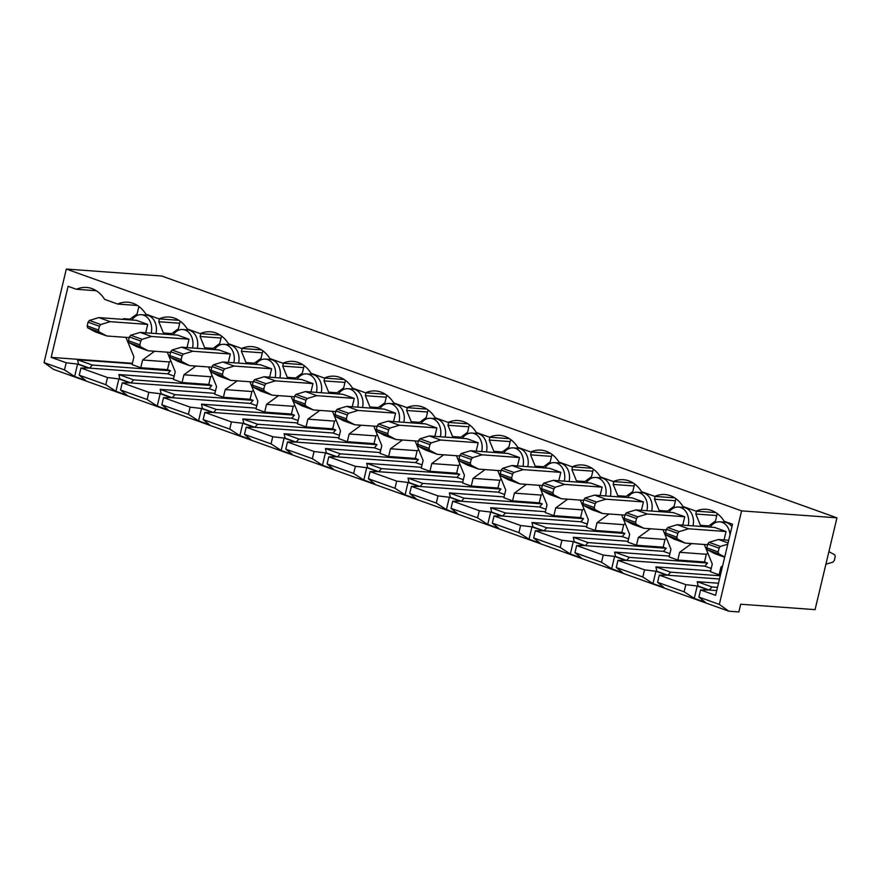 <?xml version="1.0" encoding="UTF-8"?>
<svg xmlns="http://www.w3.org/2000/svg" width="881" height="881" viewBox="0 0 881 881"><rect width="100%" height="100%" fill="white"/><g stroke="black" fill="none" stroke-linecap="round" stroke-linejoin="round"><path stroke-width="1.32" d="M586.294 482.733A14.834 11.343 94.2 0 1 595.798 477.458A14.834 11.343 94.2 0 1 598.122 477.943A14.834 11.343 94.2 0 1 605.61 495.926M595.798 477.458L600.567 477.799A14.834 11.343 94.2 0 1 602.89 478.295A14.834 11.343 94.2 0 1 610.379 496.278M544.987 467.943A14.834 11.343 94.2 0 1 554.49 462.657A14.834 11.343 94.2 0 1 556.814 463.153A14.834 11.343 94.2 0 1 564.303 481.136M554.49 462.657L559.259 463.01A14.834 11.343 94.2 0 1 561.582 463.505A14.834 11.343 94.2 0 1 569.071 481.478M396.67 481.103L370.108 471.588L368.401 478.735L394.963 488.25L396.67 481.103L408.046 482.458L419.103 486.422L411.416 486.378L437.978 495.893L449.354 497.247L460.422 501.212L452.724 501.179L479.286 510.694L490.673 512.048L501.73 516.002L494.032 515.969L520.605 525.483L531.981 526.838L543.037 530.803L535.351 530.758L561.913 540.273L573.289 541.628L584.345 545.592L576.659 545.559L603.221 555.074L614.597 556.429L625.653 560.382L617.966 560.349L644.529 569.864L655.905 571.218L666.972 575.183L659.274 575.139L685.836 584.654L697.212 586.008L708.28 589.973L700.582 589.94L715.603 595.314L732.529 524.239L724.182 521.244A34.117 26.089 -85.8 0 0 711.463 510.44A34.117 26.089 -85.8 0 0 706.11 509.306A34.117 26.089 -85.8 0 0 696.001 511.156L682.984 506.498A34.117 26.089 94.2 0 0 670.265 495.684A34.117 26.089 94.2 0 0 664.902 494.549A34.117 26.089 94.2 0 0 654.792 496.399L641.566 491.664A34.117 26.089 -85.8 0 0 628.847 480.861A34.117 26.089 -85.8 0 0 623.484 479.716A34.117 26.089 -85.8 0 0 613.374 481.566L600.368 476.907A34.117 26.089 94.2 0 0 587.638 466.104A34.117 26.089 94.2 0 0 582.286 464.959A34.117 26.089 94.2 0 0 572.176 466.809L558.95 462.073A34.117 26.089 -85.8 0 0 546.22 451.27A34.117 26.089 -85.8 0 0 540.868 450.136A34.117 26.089 -85.8 0 0 530.758 451.975L550.603 453.429M132.414 363.302L51.175 357.378L68.112 286.303L76.46 289.287A34.117 26.089 94.2 0 1 86.569 287.448A34.117 26.089 94.2 0 1 91.921 288.583A34.117 26.089 94.2 0 1 104.652 299.386L117.658 304.044A34.117 26.089 -85.8 0 1 127.767 302.194A34.117 26.089 -85.8 0 1 133.13 303.339A34.117 26.089 -85.8 0 1 145.85 314.143L159.076 318.878A34.117 26.089 94.2 0 1 169.185 317.028A34.117 26.089 94.2 0 1 174.548 318.173A34.117 26.089 94.2 0 1 187.268 328.976L200.273 333.635A34.117 26.089 -85.8 0 1 210.383 331.785A34.117 26.089 -85.8 0 1 215.746 332.919A34.117 26.089 -85.8 0 1 228.465 343.733L241.691 348.469A34.117 26.089 94.2 0 1 251.812 346.618A34.117 26.089 94.2 0 1 257.164 347.753A34.117 26.089 94.2 0 1 269.883 358.556L282.9 363.214A34.117 26.089 -85.8 0 1 293.01 361.375A34.117 26.089 -85.8 0 1 298.362 362.509A34.117 26.089 -85.8 0 1 311.092 373.313L324.318 378.048A34.117 26.089 94.2 0 1 334.428 376.198A34.117 26.089 94.2 0 1 339.78 377.343A34.117 26.089 94.2 0 1 352.51 388.147L365.516 392.805A34.117 26.089 -85.8 0 1 375.625 390.955A34.117 26.089 -85.8 0 1 380.988 392.1A34.117 26.089 -85.8 0 1 393.708 402.903L406.934 407.639A34.117 26.089 94.2 0 1 417.043 405.789A34.117 26.089 94.2 0 1 422.406 406.923A34.117 26.089 94.2 0 1 435.126 417.737L448.132 422.395A34.117 26.089 -85.8 0 1 458.252 420.545A34.117 26.089 -85.8 0 1 463.604 421.68A34.117 26.089 -85.8 0 1 476.324 432.483L489.55 437.229A34.117 26.089 94.2 0 1 499.67 435.379A34.117 26.089 94.2 0 1 505.022 436.513A34.117 26.089 94.2 0 1 517.742 447.317L530.758 451.975M481.687 451.546A14.834 11.343 -85.8 0 0 474.198 433.573A14.834 11.343 -85.8 0 0 471.875 433.078A14.834 11.343 -85.8 0 0 462.371 438.353M486.455 451.898A14.834 11.343 -85.8 0 0 478.967 433.915A14.834 11.343 -85.8 0 0 476.643 433.419L471.875 433.078M522.995 466.335A14.834 11.343 -85.8 0 0 515.506 448.363A14.834 11.343 -85.8 0 0 513.183 447.867A14.834 11.343 -85.8 0 0 503.679 453.153M527.763 466.688A14.834 11.343 -85.8 0 0 520.275 448.704A14.834 11.343 -85.8 0 0 517.951 448.209L513.183 447.867M646.918 510.716A14.834 11.343 -85.8 0 0 639.441 492.743A14.834 11.343 -85.8 0 0 637.106 492.248A14.834 11.343 -85.8 0 0 627.613 497.534M651.687 511.068A14.834 11.343 -85.8 0 0 644.209 493.085A14.834 11.343 -85.8 0 0 641.875 492.589L637.106 492.248M688.226 525.517A14.834 11.343 -85.8 0 0 680.749 507.533A14.834 11.343 -85.8 0 0 678.414 507.038A14.834 11.343 -85.8 0 0 668.921 512.324M692.995 525.858A14.834 11.343 -85.8 0 0 685.517 507.885A14.834 11.343 -85.8 0 0 683.182 507.39L678.414 507.038M710.229 527.113A14.834 11.343 94.2 0 1 719.733 521.838A14.834 11.343 94.2 0 1 722.057 522.323A14.834 11.343 94.2 0 1 729.986 534.943M719.733 521.838L724.501 522.18A14.834 11.343 94.2 0 1 726.825 522.675A14.834 11.343 94.2 0 1 731.935 526.739M316.444 392.375A14.834 11.343 -85.8 0 0 308.956 374.392A14.834 11.343 -85.8 0 0 306.632 373.896A14.834 11.343 -85.8 0 0 297.128 379.182M321.213 392.717A14.834 11.343 -85.8 0 0 313.724 374.744A14.834 11.343 -85.8 0 0 311.4 374.249L306.632 373.896M357.752 407.165A14.834 11.343 -85.8 0 0 350.275 389.193A14.834 11.343 -85.8 0 0 347.94 388.697A14.834 11.343 -85.8 0 0 338.436 393.972M362.52 407.518A14.834 11.343 -85.8 0 0 355.032 389.534A14.834 11.343 -85.8 0 0 352.708 389.039L347.94 388.697M421.063 423.563A14.834 11.343 94.2 0 1 430.556 418.277A14.834 11.343 94.2 0 1 432.89 418.772A14.834 11.343 94.2 0 1 440.368 436.756M430.556 418.277L435.324 418.629A14.834 11.343 94.2 0 1 437.659 419.125A14.834 11.343 94.2 0 1 445.136 437.097M379.755 408.773A14.834 11.343 94.2 0 1 389.248 403.487A14.834 11.343 94.2 0 1 391.582 403.983A14.834 11.343 94.2 0 1 399.06 421.966M389.248 403.487L394.016 403.839A14.834 11.343 94.2 0 1 396.351 404.324A14.834 11.343 94.2 0 1 403.828 422.307M255.82 364.393A14.834 11.343 94.2 0 1 265.324 359.107A14.834 11.343 94.2 0 1 267.648 359.602A14.834 11.343 94.2 0 1 275.136 377.586M265.324 359.107L270.093 359.459A14.834 11.343 94.2 0 1 272.416 359.944A14.834 11.343 94.2 0 1 279.894 377.927M214.512 349.592A14.834 11.343 94.2 0 1 224.016 344.317A14.834 11.343 94.2 0 1 226.34 344.812A14.834 11.343 94.2 0 1 233.817 362.785M224.016 344.317L228.774 344.658A14.834 11.343 94.2 0 1 231.108 345.154A14.834 11.343 94.2 0 1 238.586 363.137M151.202 333.205A14.834 11.343 -85.8 0 0 143.724 315.222A14.834 11.343 -85.8 0 0 141.389 314.726A14.834 11.343 -85.8 0 0 131.897 320.012M155.97 333.547A14.834 11.343 -85.8 0 0 148.493 315.574A14.834 11.343 -85.8 0 0 146.158 315.079L141.389 314.726M192.51 347.995A14.834 11.343 -85.8 0 0 185.032 330.012A14.834 11.343 -85.8 0 0 182.697 329.516A14.834 11.343 -85.8 0 0 173.205 334.802M197.278 348.336A14.834 11.343 -85.8 0 0 189.8 330.364A14.834 11.343 -85.8 0 0 187.466 329.868L182.697 329.516M456.435 455.719L464.419 475.244L462.58 482.964L471.247 486.07L473.086 478.35L485.068 469.595M497.743 470.509L505.727 490.034L503.888 497.754L512.555 500.86L514.394 493.14L526.375 484.385M567.683 499.175L555.713 507.93L553.874 515.66L545.196 512.555L547.035 504.824L539.051 485.31M608.991 513.975L597.021 522.73L595.182 530.45L586.504 527.345L588.343 519.625L580.359 500.1M621.678 514.889L629.651 534.415L627.812 542.134L636.489 545.24L638.329 537.52L650.31 528.765M662.986 529.69L670.959 549.204L669.12 556.924L677.797 560.041L679.636 552.31L691.618 543.555M722.607 565.888L720.944 567.111L719.105 574.83L710.438 571.725L712.277 564.005L704.293 544.48M707.432 526.915L715.449 521.056L717.233 513.557M696.497 511.189L695.814 514.03L700.428 525.296L704.293 526.684M675.925 498.723L674.13 506.267L666.124 512.114M662.986 511.894L659.12 510.506L654.506 499.23L655.178 496.421M634.606 483.966L632.822 491.466L624.816 497.325M621.667 497.093L617.812 495.717L626.182 496.322M613.881 481.599L613.198 484.44L617.812 495.717M583.497 482.535L591.514 476.676L593.309 469.144M572.562 466.842L571.89 469.65L576.504 480.927L580.359 482.303M542.189 467.745L550.207 461.886L551.991 454.387M539.051 467.514L535.185 466.126L530.582 454.849L531.254 452.019M510.694 439.553L508.899 447.085L500.882 452.944M497.743 452.713L493.878 451.336L489.274 440.06L489.935 437.251M469.375 424.796L467.58 432.296L459.574 438.154M448.638 422.428L447.955 425.27L452.57 436.547L456.435 437.923M418.266 423.365L426.272 417.506L428.067 409.962M407.319 407.672L406.648 410.469L411.262 421.746L415.116 423.133M376.958 408.564L384.964 402.705L386.748 395.206M366.011 392.838L365.34 395.679L369.954 406.956L373.808 408.332M345.451 380.383L343.656 387.915L335.639 393.774M332.5 393.543L328.646 392.166L324.032 380.889L324.704 378.081M304.132 365.626L302.348 373.126L294.331 378.984M283.396 363.258L282.724 366.1L287.327 377.365L291.193 378.753M253.023 364.183L261.029 358.325L262.824 350.792M242.077 348.491L241.416 351.299L246.019 362.576L249.885 363.963M211.715 349.394L219.721 343.535L221.516 336.035M208.577 349.162L204.711 347.786L200.097 336.509L200.78 333.668M180.209 321.213L178.414 328.745L170.407 334.604M167.258 334.373L163.403 332.985L158.789 321.719L159.461 318.911M138.89 306.445L137.106 313.944L129.1 319.803M125.95 319.583L123.45 318.68L123.274 319.385M125.95 337.379L133.934 356.893L132.095 364.613L140.773 367.718L142.612 359.999L154.582 351.244M167.269 352.169L175.242 371.683L173.403 379.414L182.081 382.519L183.92 374.788L195.89 366.033M237.209 380.834L225.228 389.589L223.389 397.309L214.711 394.203L216.55 386.484L208.577 366.959M278.517 395.624L266.536 404.379L264.696 412.099L256.03 408.993L257.869 401.273L249.885 381.759M291.193 396.549L299.177 416.063L297.338 423.794L306.015 426.9L307.854 419.169L319.825 410.414M332.5 411.339L340.484 430.864L338.645 438.584L347.323 441.689L349.162 433.97L361.133 425.215M402.441 440.004L390.47 448.759L388.631 456.479L379.953 453.374L381.792 445.654L373.808 426.14M443.76 454.794L431.778 463.549L429.939 471.28L421.261 468.174L423.1 460.444L415.127 440.929M700.582 589.94L698.886 597.087L719.314 604.41L728.851 611.216L53.587 369.392L44.05 362.587L66.328 269.057L741.604 510.881L719.314 604.41M51.175 357.378L66.196 362.752L64.489 369.91L44.05 362.587M709.227 590.039L698.17 586.085L697.223 581.68L711.969 586.955L709.227 590.039L716.727 590.589M667.919 575.249L656.863 571.284L655.905 566.879L670.65 572.165L667.919 575.249L719.491 579.004M711.209 568.454L704.8 566.153L707.531 563.069L704.492 561.979L706.331 554.259L707.839 553.158M626.611 560.459L629.342 557.376L614.597 552.09L615.555 556.495L626.611 560.459L704.8 566.153M585.303 545.658L588.034 542.575L573.289 537.3L574.247 541.705L585.303 545.658L663.481 551.363L669.901 553.653M543.995 530.869L532.928 526.904L531.981 522.499L546.727 527.785L543.995 530.869L622.173 536.562L628.593 538.864M587.286 524.074L580.865 521.772L502.677 516.079L491.62 512.114L490.673 507.709L545.394 511.696M461.369 501.278L464.111 498.194L449.365 492.92L450.312 497.325L461.369 501.278L539.557 506.982L545.978 509.273M420.061 486.488L422.792 483.405L408.046 478.119L409.004 482.524L420.061 486.488L498.25 492.182L504.659 494.483M463.351 479.693L456.942 477.392L378.753 471.698L367.696 467.734L366.738 463.329L421.47 467.315M422.043 464.893L415.623 462.602L337.445 456.898L326.377 452.944L325.43 448.539L380.163 452.526M380.735 450.103L374.315 447.801L377.057 444.718L374.018 443.639L375.857 435.908L377.365 434.807M296.137 442.108L298.868 439.024L284.123 433.738L285.07 438.143L296.137 442.108L374.315 447.801M254.818 427.318L257.56 424.235L242.815 418.949L243.762 423.354L254.818 427.318L333.007 433.012L339.427 435.313M298.119 420.512L291.699 418.222L213.51 412.517L202.454 408.564L201.507 404.159L256.228 408.145M256.8 405.723L250.391 403.421L172.202 397.727L161.146 393.763L160.188 389.369L214.92 393.355M130.895 382.938L133.626 379.854L118.88 374.568L119.838 378.973L130.895 382.938L209.083 388.631L215.493 390.933M89.587 368.137L92.318 365.053L77.572 359.778L78.519 364.183L89.587 368.137L167.764 373.841L174.185 376.132M370.108 471.588L377.795 471.621L366.738 467.668L355.362 466.313L328.8 456.799L336.487 456.832L325.43 452.867L314.054 451.513L287.481 442.009L295.179 442.042L284.123 438.077L272.736 436.723L246.173 427.208L253.871 427.241L242.804 423.287L231.428 421.933L204.866 412.418L212.563 412.451L201.496 408.487L190.12 407.132L163.558 397.628L171.244 397.661L160.188 393.697L148.812 392.342L122.25 382.828L129.936 382.861L118.88 378.907L107.504 377.553L80.942 368.038L88.629 368.071L77.572 364.106L66.196 362.752M728.851 611.216L738.862 611.943L740.701 604.223L815.079 609.641L836.95 517.83L161.686 276.006L66.328 269.057M836.95 517.83L741.604 510.881M617.966 560.349L616.26 567.496L642.822 577.011L652.964 583.596L664.021 587.55L657.567 582.297L684.141 591.812L694.272 598.386L705.329 602.34L698.886 597.087M616.26 567.496L622.713 572.76L611.645 568.796L601.514 562.221L574.952 552.706L581.405 557.97L570.337 554.006L560.206 547.431L533.644 537.917L540.086 543.17L529.029 539.216L518.898 532.631L492.336 523.116L498.778 528.38L487.722 524.415L477.59 517.841L451.028 508.326L457.47 513.59L446.414 509.625L436.282 503.051L409.709 493.536L416.162 498.789L405.106 494.836L394.963 488.25M287.481 442.009L285.785 449.156L312.348 458.671L322.479 465.245L333.536 469.21L327.093 463.946L353.655 473.46L363.787 480.035L374.854 483.999L368.401 478.735M285.785 449.156L292.228 454.409L281.171 450.455L271.04 443.87L244.478 434.366L250.92 439.619L239.863 435.655L229.732 429.08L203.159 419.565L209.612 424.829L198.555 420.865L188.413 414.29L161.851 404.775L168.304 410.028L157.236 406.075L147.105 399.489L120.543 389.986L126.996 395.239L115.929 391.274L105.797 384.7L79.235 375.185L85.677 380.449L74.621 376.484L64.489 369.91M459.981 464.397L458.472 465.498L456.633 473.218L459.673 474.308L456.942 477.392M406.934 407.639L426.778 409.081M452.57 436.547L460.939 437.152M231.428 421.933L229.732 429.08M204.866 412.418L203.159 419.565M148.812 392.342L147.105 399.489M122.25 382.828L120.543 389.986M167.764 373.841L170.507 370.758L167.467 369.668L169.306 361.948L170.815 360.847M209.083 388.631L211.814 385.548L208.775 384.457L210.614 376.738L212.123 375.636M123.45 318.68L129.981 319.153M118.88 374.568L173.612 378.555M133.626 379.854L211.814 385.548M182.081 382.519L208.775 384.457M77.572 359.778L132.293 363.765M92.318 365.053L170.507 370.758M140.773 367.718L167.467 369.668M117.658 304.044L137.502 305.498M76.46 289.287L96.304 290.741M107.504 377.553L105.797 384.7M80.942 368.038L79.235 375.185M159.076 318.878L178.92 320.321M77.572 364.106L74.621 376.484M118.88 378.907L115.929 391.274M142.612 359.999L169.306 361.948M183.92 374.788L210.614 376.738M204.711 347.786L213.081 348.391M200.097 336.509L221.032 338.029M163.403 332.985L171.773 333.602M158.789 321.719L179.724 323.239M130.718 335.232L142.105 339.306L140.762 341.035L129.375 336.96L130.718 335.232L140.167 332.401L177.632 335.132L189.019 339.207L187.025 347.599M142.105 339.306L151.543 336.476L189.019 339.207M140.167 332.401L151.543 336.476M140.762 341.035L139.859 344.812L140.354 346.685L128.967 342.61L128.472 340.738L129.375 336.96M128.472 340.738L139.859 344.812M140.354 346.685L148.14 350.77L170.529 352.411M148.14 350.77L136.753 346.696L128.967 342.61M145.706 332.798L147.711 324.406L136.324 320.332L98.848 317.601L110.235 321.675L147.711 324.406M89.41 320.442L100.797 324.516L99.454 326.245L88.067 322.171L89.41 320.442L98.848 317.601M100.797 324.516L110.235 321.675M99.454 326.245L98.551 330.023L99.035 331.895L87.659 327.809L87.164 325.948L88.067 322.171M87.164 325.948L98.551 330.023M99.035 331.895L106.832 335.98L129.221 337.61M87.659 327.809L95.445 331.906L106.832 335.98M294.739 405.227L293.241 406.328L291.402 414.048L294.43 415.138L291.699 418.222M253.431 390.437L251.922 391.527L250.083 399.258L253.122 400.337L250.391 403.421M223.389 397.309L250.083 399.258M160.188 389.369L174.934 394.644L253.122 400.337M264.696 412.099L291.402 414.048M201.507 404.159L216.252 409.434L294.43 415.138M200.273 333.635L220.129 335.077M190.12 407.132L188.413 414.29M163.558 397.628L161.851 404.775M241.691 348.469L261.547 349.911M174.934 394.644L172.202 397.727M216.252 409.434L213.51 412.517M201.496 408.487L198.555 420.865M160.188 393.697L157.236 406.075M282.724 366.1L303.659 367.619M287.327 377.365L295.708 377.982M266.536 404.379L293.241 406.328M225.228 389.589L251.922 391.527M241.416 351.299L262.34 352.829M246.019 362.576L254.389 363.181M228.333 362.388L230.326 353.997L218.94 349.922L181.475 347.191L192.862 351.266L183.413 354.096L172.037 350.021L181.475 347.191M172.037 350.021L170.683 351.761L182.07 355.836L183.413 354.096M170.683 351.761L169.78 355.539L170.275 357.4L181.662 361.474L181.167 359.613L169.78 355.539M181.167 359.613L182.07 355.836M170.275 357.4L178.061 361.485L189.448 365.571L181.662 361.474M192.862 351.266L230.326 353.997M189.448 365.571L211.836 367.201M224.732 368.897L213.345 364.822L211.991 366.551L223.378 370.626L224.732 368.897L234.17 366.055L222.783 361.981L260.258 364.712L271.634 368.787L269.641 377.178M213.345 364.822L222.783 361.981M211.991 366.551L211.099 370.328L211.583 372.189L222.97 376.275L222.475 374.403L211.099 370.328M222.475 374.403L223.378 370.626M211.583 372.189L219.38 376.286L230.756 380.361L253.144 381.991M222.97 376.275L230.756 380.361M234.17 366.055L271.634 368.787M314.054 451.513L312.348 458.671M418.673 449.607L417.165 450.709L415.325 458.428L418.365 459.519L415.623 462.602M388.631 456.479L415.325 458.428M325.43 448.539L340.176 453.814L418.365 459.519M429.939 471.28L456.633 473.218M366.738 463.329L381.484 468.615L459.673 474.308M324.318 378.048L344.163 379.502M365.516 392.805L385.36 394.248M355.362 466.313L353.655 473.46M328.8 456.799L327.093 463.946M340.176 453.814L337.445 456.898M381.484 468.615L378.753 471.698M366.738 467.668L363.787 480.035M325.43 452.867L322.479 465.245M447.955 425.27L468.89 426.789M431.778 463.549L458.472 465.498M390.47 448.759L417.165 450.709M369.954 406.956L378.323 407.562M406.648 410.469L427.582 412M411.262 421.746L419.631 422.362M393.565 421.559L395.569 413.167L384.182 409.092L346.707 406.361L358.093 410.436L348.656 413.277L337.269 409.191L346.707 406.361M337.269 409.191L335.925 410.931L347.312 415.006L348.656 413.277M335.925 410.931L335.022 414.709L335.518 416.57L346.905 420.655L346.409 418.783L335.022 414.709M346.409 418.783L347.312 415.006M335.518 416.57L343.304 420.666L354.691 424.741L346.905 420.655M358.093 410.436L395.569 413.167M354.691 424.741L377.079 426.371M389.964 428.067L378.588 423.992L377.233 425.721L388.62 429.796L389.964 428.067L399.401 425.237L388.025 421.151L425.49 423.882L436.877 427.968L434.884 436.348M378.588 423.992L388.025 421.151M377.233 425.721L376.33 429.499L376.826 431.371L388.213 435.445L387.717 433.573L376.33 429.499M387.717 433.573L388.62 429.796M376.826 431.371L384.612 435.456L395.998 439.531L418.387 441.161M388.213 435.445L395.998 439.531M399.401 425.237L436.877 427.968M333.007 433.012L335.738 429.928L332.71 428.838L334.549 421.118L336.046 420.017M284.123 433.738L338.844 437.736M298.868 439.024L377.057 444.718M347.323 441.689L374.018 443.639M242.815 418.949L297.536 422.935M257.56 424.235L335.738 429.928M306.015 426.9L332.71 428.838M282.9 363.214L302.745 364.668M272.736 436.723L271.04 443.87M246.173 427.208L244.478 434.366M242.804 423.287L239.863 435.655M284.123 438.077L281.171 450.455M307.854 419.169L334.549 421.118M349.162 433.97L375.857 435.908M365.34 395.679L386.274 397.21M328.646 392.166L337.016 392.772M324.032 380.889L344.967 382.409M295.961 394.402L307.348 398.476L305.993 400.216L294.617 396.142L295.961 394.402L305.399 391.571L342.874 394.303L354.261 398.377L352.257 406.769M307.348 398.476L316.786 395.646L354.261 398.377M305.399 391.571L316.786 395.646M305.993 400.216L305.101 403.994L305.586 405.855L294.21 401.78L293.714 399.919L294.617 396.142M293.714 399.919L305.101 403.994M305.586 405.855L313.383 409.951L335.771 411.581M313.383 409.951L301.996 405.866L294.21 401.78M310.949 391.979L312.953 383.587L301.566 379.502L264.091 376.771L275.478 380.856L312.953 383.587M254.653 379.612L266.04 383.687L264.685 385.415L253.299 381.341L254.653 379.612L264.091 376.771M266.04 383.687L275.478 380.856M264.685 385.415L263.793 389.193L264.278 391.065L252.891 386.99L252.406 385.118L253.299 381.341M252.406 385.118L263.793 389.193M264.278 391.065L272.075 395.151L294.463 396.78M252.891 386.99L260.688 391.076L272.075 395.151M561.913 540.273L560.206 547.431M535.351 530.758L533.644 537.917M644.529 569.864L642.822 577.011M719.105 574.83L720.46 574.93M655.905 566.879L710.637 570.877M670.65 572.165L720.262 575.778M697.223 581.68L718.478 583.222M711.969 586.955L717.497 587.363M654.792 496.399L674.637 497.842M696.001 511.156L715.846 512.599M685.836 584.654L684.141 591.812M659.274 575.139L657.567 582.297M825.893 564.247L832.986 562.122L834.329 560.382L835.232 556.605L834.736 554.744L828.889 551.671M697.212 586.008L694.272 598.386M655.905 571.218L652.964 583.596M720.944 567.111L722.299 567.21M700.428 525.296L708.798 525.913M724.05 539.91L726.043 531.518L714.667 527.444L677.192 524.713L688.579 528.787L679.141 531.617L667.754 527.543L677.192 524.713M667.754 527.543L666.399 529.272L677.786 533.357L679.141 531.617M666.399 529.272L665.507 533.049L665.992 534.921L677.379 538.996L676.883 537.135L665.507 533.049M676.883 537.135L677.786 533.357M665.992 534.921L673.789 539.007L685.165 543.092L677.379 538.996M688.579 528.787L726.043 531.518M685.165 543.092L707.553 544.722M720.449 546.418L709.062 542.333L707.707 544.073L719.094 548.147L720.449 546.418L727.772 544.216M728.08 542.938L718.5 539.502L728.719 540.251M709.062 542.333L718.5 539.502M707.707 544.073L706.815 547.85L707.3 549.711L718.687 553.786L718.191 551.924L706.815 547.85M718.191 551.924L719.094 548.147M707.3 549.711L715.097 553.808L724.678 557.233M718.687 553.786L724.733 556.968M625.224 523.567L623.715 524.669L621.876 532.399L624.915 533.479L622.173 536.562M663.481 551.363L666.223 548.279L663.184 547.189L665.023 539.469L666.532 538.368M614.597 552.09L669.329 556.076M629.342 557.376L707.531 563.069M677.797 560.041L704.492 561.979M573.289 537.3L628.021 541.286M588.034 542.575L666.223 548.279M636.489 545.24L663.184 547.189M613.374 481.566L633.219 483.008M572.176 466.809L592.021 468.263M603.221 555.074L601.514 562.221M576.659 545.559L574.952 552.706M573.289 541.628L570.337 554.006M614.597 556.429L611.645 568.796M638.329 537.52L665.023 539.469M679.636 552.31L706.331 554.259M695.814 514.03L716.76 515.55M659.12 510.506L667.49 511.123M654.506 499.23L675.441 500.76M626.446 512.753L637.822 516.828L636.478 518.557L625.092 514.482L626.446 512.753L635.884 509.912L673.348 512.643L684.735 516.729L682.742 525.109M637.822 516.828L647.26 513.997L684.735 516.729M635.884 509.912L647.26 513.997M636.478 518.557L635.575 522.334L636.071 524.206L624.684 520.131L624.188 518.259L625.092 514.482M624.188 518.259L635.575 522.334M636.071 524.206L643.857 528.292L666.245 529.922M643.857 528.292L632.47 524.217L624.684 520.131M641.423 510.319L643.427 501.928L632.04 497.853L594.576 495.122L605.952 499.197L643.427 501.928M585.127 497.952L596.514 502.038L595.171 503.767L583.784 499.692L585.127 497.952L594.576 495.122M596.514 502.038L605.952 499.197M595.171 503.767L594.268 507.544L594.763 509.416L583.376 505.331L582.881 503.469L583.784 499.692M582.881 503.469L594.268 507.544M594.763 509.416L602.549 513.502L624.937 515.132M583.376 505.331L591.162 509.427L602.549 513.502M479.286 510.694L477.59 517.841M452.724 501.179L451.028 508.326M498.25 492.182L500.981 489.098L497.952 488.019L499.791 480.288L501.289 479.198M539.557 506.982L542.289 503.899L539.26 502.809L541.099 495.089L542.597 493.988M449.365 492.92L504.086 496.906M464.111 498.194L542.289 503.899M512.555 500.86L539.26 502.809M408.046 478.119L462.778 482.116M422.792 483.405L500.981 489.098M471.247 486.07L497.952 488.019M448.132 422.395L467.987 423.838M437.978 495.893L436.282 503.051M411.416 486.378L409.709 493.536M489.55 437.229L509.405 438.672M408.046 482.458L405.106 494.836M449.354 497.247L446.414 509.625M473.086 478.35L499.791 480.288M514.394 493.14L541.099 495.089M535.185 466.126L543.566 466.743M530.582 454.849L551.517 456.38M493.878 451.336L502.247 451.942M489.274 440.06L510.209 441.59M461.204 453.572L472.59 457.657L471.236 459.386L459.849 455.312L461.204 453.572L470.641 450.742L508.117 453.473L519.493 457.547L517.499 465.939M472.59 457.657L482.028 454.816L519.493 457.547M470.641 450.742L482.028 454.816M471.236 459.386L470.333 463.164L470.828 465.036L459.442 460.95L458.957 459.089L459.849 455.312M458.957 459.089L470.333 463.164M470.828 465.036L478.614 469.121L501.003 470.751M478.614 469.121L467.238 465.047L459.442 460.95M476.192 451.149L478.185 442.758L466.798 438.683L429.333 435.952L440.72 440.026L478.185 442.758M419.896 438.782L431.283 442.857L429.928 444.597L418.541 440.522L419.896 438.782L429.333 435.952M431.283 442.857L440.72 440.026M429.928 444.597L429.025 448.374L429.521 450.235L418.134 446.16L417.638 444.288L418.541 440.522M417.638 444.288L429.025 448.374M429.521 450.235L437.306 454.332L459.695 455.962M418.134 446.16L425.919 450.246L437.306 454.332M583.905 508.778L582.407 509.879L580.568 517.599L583.596 518.689L580.865 521.772M553.874 515.66L580.568 517.599M490.673 507.709L505.419 512.995L583.596 518.689M595.182 530.45L621.876 532.399M531.981 522.499L586.702 526.497M546.727 527.785L624.915 533.479M520.605 525.483L518.898 532.631M494.032 515.969L492.336 523.116M505.419 512.995L502.677 516.079M531.981 526.838L529.029 539.216M490.673 512.048L487.722 524.415M613.198 484.44L634.133 485.971M597.021 522.73L623.715 524.669M555.713 507.93L582.407 509.879M571.89 469.65L592.825 471.17M576.504 480.927L584.874 481.533M558.807 480.729L560.812 472.348L549.425 468.263L511.949 465.531L523.336 469.617L513.898 472.447L502.511 468.373L511.949 465.531M502.511 468.373L501.168 470.102L512.544 474.176L513.898 472.447M501.168 470.102L500.265 473.879L500.749 475.751L512.136 479.826L511.652 477.954L500.265 473.879M511.652 477.954L512.544 474.176M500.749 475.751L508.546 479.837L519.933 483.911L512.136 479.826M523.336 469.617L560.812 472.348M519.933 483.911L542.322 485.541M555.206 487.237L543.819 483.162L542.476 484.891L553.852 488.977L555.206 487.237L564.644 484.407L553.257 480.332L590.733 483.063L602.119 487.138L600.115 495.529M543.819 483.162L553.257 480.332M542.476 484.891L541.573 488.669L542.068 490.541L553.444 494.615L552.96 492.754L541.573 488.669M552.96 492.754L553.852 488.977M542.068 490.541L549.854 494.626L561.241 498.712L583.629 500.342M553.444 494.615L561.241 498.712M564.644 484.407L602.119 487.138"/></g></svg>
